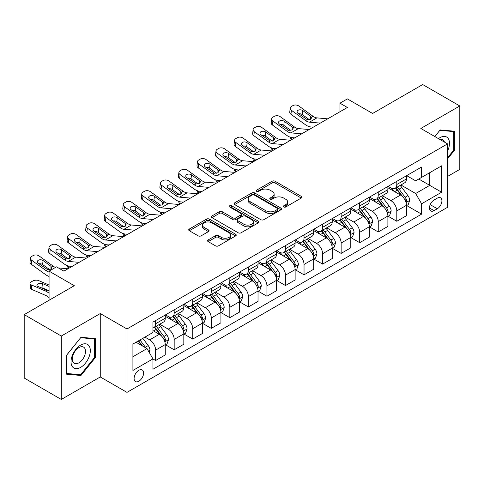 <?xml version="1.0" encoding="UTF-8"?>
<svg xmlns="http://www.w3.org/2000/svg" width="484" height="484" viewBox="0 0 484 484"><rect width="100%" height="100%" fill="white"/><g stroke="black" fill="none" stroke-linecap="round" stroke-linejoin="round"><path stroke-width="0.73" d="M283.745 206.977A1.44 0.835 0 0 0 285.784 206.977L301.266 198.041A2.063 1.192 0 0 0 301.871 197.2A2.063 1.192 0 0 0 301.266 196.359L275.045 181.222A2.063 1.192 0 0 0 272.129 181.222L256.647 190.158A1.44 0.835 0 0 0 256.23 190.744A1.44 0.835 0 0 0 256.647 191.337A1.44 0.835 0 0 0 258.692 191.337L260.695 190.176A6.595 3.805 0 0 1 270.018 190.176L272.202 191.44A6.595 3.805 0 0 1 274.132 194.132A6.595 3.805 0 0 1 272.202 196.825L270.199 197.98A1.44 0.835 0 0 0 269.776 198.567A1.44 0.835 0 0 0 270.199 199.154A1.44 0.835 0 0 0 272.238 199.154L274.24 197.998A6.595 3.805 0 0 1 283.563 197.998L285.748 199.263A6.595 3.805 0 0 1 287.684 201.955A6.595 3.805 0 0 1 285.748 204.647L283.745 205.803A1.44 0.835 0 0 0 283.322 206.39A1.44 0.835 0 0 0 283.745 206.977L283.745 205.803M138.854 381.241A6.715 3.878 120 0 0 143.24 375.324A6.715 3.878 120 0 0 142.211 369.939A6.715 3.878 120 0 0 138.854 370.272A6.715 3.878 120 0 0 134.461 376.195A6.715 3.878 120 0 0 135.496 381.574A6.715 3.878 120 0 0 138.854 381.241M208.174 239.925A2.063 1.192 0 0 0 207.569 240.766A2.063 1.192 0 0 0 208.174 241.607L215.531 245.86A2.063 1.192 0 0 0 218.447 245.86L235.635 235.932A2.063 1.192 0 0 0 236.24 235.091A2.063 1.192 0 0 0 235.635 234.25L209.415 219.113A2.063 1.192 0 0 0 206.499 219.113L189.311 229.035A2.063 1.192 0 0 0 188.706 229.876A2.063 1.192 0 0 0 189.311 230.717L198.198 235.847A2.063 1.192 0 0 0 201.108 235.847L208.465 231.6A2.063 1.192 0 0 0 209.07 230.759A2.063 1.192 0 0 0 208.465 229.918L204.06 227.377A5.512 3.182 0 0 1 202.445 225.127A5.512 3.182 0 0 1 205.845 222.186A5.512 3.182 0 0 1 211.853 222.876L229.12 232.84A5.512 3.182 0 0 1 230.729 235.091A5.512 3.182 0 0 1 227.329 238.031A5.512 3.182 0 0 1 221.321 237.341L218.447 235.678A2.063 1.192 0 0 0 215.531 235.678L208.174 239.925L208.174 241.607M447.555 176.448L459.8 169.382L459.8 105.972L422.695 84.549L372.607 113.468L347.373 98.899L339.956 103.189L347.373 107.472L63.9 271.131L56.483 266.847L49.059 271.131L49.059 300.268M61.305 336.041L61.305 399.451L100.261 376.957L100.261 313.547L61.305 336.041L24.2 314.618L74.288 285.699L49.059 271.131M100.261 313.547L126.977 328.975L447.555 143.887L447.555 207.297L126.977 392.379L126.977 328.975M459.8 105.972L420.838 128.466L447.555 143.887M260.84 219.7A2.063 1.192 0 0 0 263.75 219.7L280.944 209.778A2.063 1.192 0 0 0 281.543 208.937A2.063 1.192 0 0 0 280.944 208.096L254.717 192.953A2.063 1.192 0 0 0 251.807 192.953L234.619 202.881A2.063 1.192 0 0 0 234.014 203.722A2.063 1.192 0 0 0 234.619 204.563L260.84 219.7M230.166 207.291A1.44 0.835 0 0 1 231.63 207.491L231.63 205.779L258.287 221.17A2.063 1.192 0 0 1 258.892 222.011A2.063 1.192 0 0 1 258.287 222.852L241.099 232.78A2.063 1.192 0 0 1 238.182 232.78L211.962 217.637L211.962 215.955A2.063 1.192 0 0 0 211.357 216.796A2.063 1.192 0 0 0 211.962 217.637M211.962 215.955L219.319 211.708A2.063 1.192 0 0 1 222.235 211.708L232.871 217.848A2.063 1.192 0 0 0 235.781 217.848L240.663 215.029A2.063 1.192 0 0 0 241.268 214.188A2.063 1.192 0 0 0 240.663 213.347L229.591 206.958A1.44 0.835 0 0 1 229.168 206.372A1.44 0.835 0 0 1 230.057 205.597A1.44 0.835 0 0 1 231.63 205.779M61.305 399.451L24.2 378.028L24.2 314.618M437.312 198.131L434.051 200.013A6.504 3.757 120 0 0 429.798 205.748A6.504 3.757 120 0 0 430.796 210.963A6.504 3.757 120 0 0 434.051 210.637L437.312 208.755A6.504 3.757 120 0 0 441.565 203.02A6.504 3.757 120 0 0 440.567 197.805A6.504 3.757 120 0 0 437.312 198.131M406.669 175.638L415.647 180.822L421.582 177.392L421.582 167.022L152.95 322.114L152.95 332.484L132.912 344.051L132.912 370.448L152.95 358.88L152.95 369.244L421.582 214.152L421.582 203.782L415.647 193.503L400.891 184.979M421.582 177.392L441.62 165.824L441.62 192.215L421.582 203.782M100.261 376.957L126.977 392.379M339.956 103.189L339.956 111.756M418.763 179.019L429.744 185.36L429.744 172.679L441.62 165.824M415.647 193.503L429.744 185.36L441.62 192.215M132.912 356.732L147.015 348.595L136.028 342.255M152.95 358.965L155.624 360.507L155.624 350.138A8.397 4.846 -120 0 0 149.683 339.853L144.934 337.112M155.624 360.507L165.268 354.935L165.268 344.566A8.397 4.846 -120 0 0 159.333 334.287L152.95 330.602M165.492 344.783L174.173 349.793L174.173 339.429A8.397 4.846 -120 0 0 168.238 329.144L159.714 324.226M174.173 349.793L183.823 344.227L183.823 333.857A8.397 4.846 -120 0 0 177.882 323.572L165.268 316.288M184.041 334.069L192.729 339.084L192.729 328.715A8.397 4.846 -120 0 0 186.788 318.436L178.263 313.511M192.729 339.084L202.373 333.512L202.373 323.149A8.397 4.846 -120 0 0 196.437 312.864L183.823 305.579M202.596 323.36L211.278 328.376L211.278 318.006A8.397 4.846 -120 0 0 205.343 307.721L196.819 302.803M211.278 328.376L220.928 322.804L220.928 312.434A8.397 4.846 -120 0 0 214.987 302.155L202.373 294.871M221.146 312.652L229.827 317.661L229.827 307.292A8.397 4.846 -120 0 0 223.892 297.013L215.368 292.088M229.827 317.661L239.477 312.095L239.477 301.726A8.397 4.846 -120 0 0 233.542 291.441L220.928 284.156M239.701 301.937L248.383 306.953L248.383 296.583A8.397 4.846 -120 0 0 242.448 286.298L233.923 281.379M248.383 306.953L258.026 301.381L258.026 291.011A8.397 4.846 -120 0 0 252.091 280.732L239.477 273.448M258.25 291.229L266.932 296.238L266.932 285.875A8.397 4.846 -120 0 0 260.997 275.59L252.473 270.671M266.932 296.238L276.582 290.672L276.582 280.303A8.397 4.846 -120 0 0 270.647 270.018L258.026 262.733M276.806 280.514L285.487 285.53L285.487 275.16A8.397 4.846 -120 0 0 279.546 264.881L271.028 259.956M285.487 285.53L295.131 279.958L295.131 269.594A8.397 4.846 -120 0 0 289.196 259.309L276.582 252.025M295.355 269.806L304.037 274.821L304.037 264.452A8.397 4.846 -120 0 0 298.102 254.167L289.577 249.248M304.037 274.821L313.686 269.249L313.686 258.879A8.397 4.846 -120 0 0 307.745 248.601L295.131 241.316M313.91 259.097L322.592 264.107L322.592 253.737A8.397 4.846 -120 0 0 316.651 243.458L308.127 238.533M322.592 264.107L332.236 258.541L332.236 248.171A8.397 4.846 -120 0 0 326.301 237.886L313.686 230.602M332.46 248.383L341.141 253.398L341.141 243.028A8.397 4.846 -120 0 0 335.206 232.743L326.682 227.825M341.141 253.398L350.791 247.826L350.791 237.456A8.397 4.846 -120 0 0 344.85 227.177L332.236 219.893M351.009 237.674L359.691 242.684L359.691 232.32A8.397 4.846 -120 0 0 353.756 222.035L345.231 217.116M359.691 242.684L369.34 237.118L369.34 226.748A8.397 4.846 -120 0 0 363.405 216.463L350.791 209.185M369.564 226.96L378.246 231.975L378.246 221.605A8.397 4.846 -120 0 0 372.311 211.327L363.786 206.402M378.246 231.975L387.89 226.403L387.89 216.039A8.397 4.846 -120 0 0 381.955 205.754L369.34 198.47M388.114 216.251L396.795 221.267L396.795 210.897A8.397 4.846 -120 0 0 390.86 200.612L382.336 195.693M396.795 221.267L406.445 215.695L406.445 205.325A8.397 4.846 -120 0 0 400.51 195.046L387.89 187.762M388.114 186.346L390.86 187.931A8.397 4.846 -120 0 0 395.059 188.349A8.397 4.846 -120 0 0 396.795 184.507L396.795 181.331M369.564 197.055L372.311 198.64A8.397 4.846 -120 0 0 376.51 199.057A8.397 4.846 -120 0 0 378.246 195.215L378.246 192.045M351.009 207.769L353.756 209.354A8.397 4.846 -120 0 0 357.954 209.772A8.397 4.846 -120 0 0 359.691 205.924L359.691 202.754M332.46 218.478L335.206 220.063A8.397 4.846 -120 0 0 339.405 220.48A8.397 4.846 -120 0 0 341.141 216.638L341.141 213.468M313.904 229.192L316.651 230.777A8.397 4.846 -120 0 0 320.85 231.189A8.397 4.846 -120 0 0 322.592 227.347L322.592 224.177M295.355 239.901L298.102 241.486A8.397 4.846 -120 0 0 302.3 241.903A8.397 4.846 -120 0 0 304.037 238.055L304.037 234.885M276.806 250.609L279.546 252.194A8.397 4.846 -120 0 0 283.745 252.612A8.397 4.846 -120 0 0 285.487 248.77L285.487 245.6M258.25 261.324L260.997 262.909A8.397 4.846 -120 0 0 265.196 263.326A8.397 4.846 -120 0 0 266.932 259.478L266.932 256.308M239.701 272.032L242.448 273.617A8.397 4.846 -120 0 0 246.64 274.035A8.397 4.846 -120 0 0 248.383 270.193L248.383 267.023M221.146 282.747L223.892 284.332A8.397 4.846 -120 0 0 228.091 284.743A8.397 4.846 -120 0 0 229.827 280.901L229.827 277.731M202.596 293.455L205.343 295.04A8.397 4.846 -120 0 0 209.542 295.458A8.397 4.846 -120 0 0 211.278 291.61L211.278 288.44M184.041 304.164L186.788 305.749A8.397 4.846 -120 0 0 190.986 306.166A8.397 4.846 -120 0 0 192.729 302.325L192.729 299.154M165.492 314.878L168.238 316.463A8.397 4.846 -120 0 0 172.437 316.875A8.397 4.846 -120 0 0 174.173 313.033L174.173 309.863M406.669 205.543L421.582 214.152M395.059 188.349L404.709 182.777A8.397 4.846 -120 0 0 406.445 178.935L406.445 175.765M376.51 199.057L386.153 193.491A8.397 4.846 -120 0 0 387.89 189.643L387.89 186.473M357.954 209.772L367.604 204.2A8.397 4.846 -120 0 0 369.34 200.358L369.34 197.188M339.405 220.48L349.049 214.908A8.397 4.846 -120 0 0 350.791 211.066L350.791 207.896M320.85 231.189L330.499 225.623A8.397 4.846 -120 0 0 332.236 221.775L332.236 218.605M302.3 241.903L311.944 236.331A8.397 4.846 -120 0 0 313.686 232.489L313.686 229.319M283.745 252.612L293.395 247.046A8.397 4.846 -120 0 0 295.131 243.198L295.131 240.028M265.196 263.326L274.839 257.754A8.397 4.846 -120 0 0 276.582 253.912L276.582 250.742M246.64 274.035L256.29 268.463A8.397 4.846 -120 0 0 258.026 264.621L258.026 261.451M228.091 284.743L237.741 279.177A8.397 4.846 -120 0 0 239.477 275.329L239.477 272.159M209.542 295.458L219.185 289.886A8.397 4.846 -120 0 0 220.928 286.044L220.928 282.874M190.986 306.166L200.636 300.594A8.397 4.846 -120 0 0 202.373 296.752L202.373 293.582M172.437 316.875L182.081 311.309A8.397 4.846 -120 0 0 183.823 307.467L183.823 304.297M152.95 327.928A8.397 4.846 -120 0 0 153.882 327.589L163.531 322.017A8.397 4.846 -120 0 0 165.268 318.176L165.268 315.005M153.882 327.589A8.397 4.846 -120 0 0 155.624 323.748L155.624 320.577M147.015 348.595L152.95 358.88M447.555 158.897L454.458 150.306L454.458 131.212L440.137 129.936L434.826 136.536M66.647 374.211L80.967 375.487L95.294 357.67L95.294 338.576L80.967 337.294L66.647 355.111L66.647 374.211M453.714 149.883L454.458 150.306M94.549 357.24L95.294 357.67M79.455 374.616L80.967 375.487M284.326 207.182L285.748 206.359A6.595 3.805 0 0 0 287.684 203.667L287.684 201.955M274.132 194.132L274.132 195.845A6.595 3.805 0 0 1 272.202 198.537L270.774 199.36M301.236 198.059L275.045 182.934A2.063 1.192 0 0 0 272.129 182.934L257.228 191.537M280.914 209.79L254.717 194.665A2.063 1.192 0 0 0 251.807 194.665L234.643 204.575M277.302 209.524A1.44 0.835 0 0 0 277.725 208.937A1.44 0.835 0 0 0 277.302 208.344L254.281 195.058A1.44 0.835 0 0 0 252.243 195.058L250.131 196.274A6.595 3.805 0 0 0 248.201 198.966A6.595 3.805 0 0 0 250.131 201.659L265.867 210.74A6.595 3.805 0 0 0 275.19 210.74L277.302 209.524L277.302 211.236A1.44 0.835 0 0 0 277.725 210.649L277.725 208.937M248.201 198.966L248.201 200.678A6.595 3.805 0 0 0 250.131 203.371L250.131 201.659M277.302 211.236L275.19 212.458A6.595 3.805 0 0 1 265.867 212.458L250.131 203.371M211.992 217.655L219.319 213.426L219.319 211.708M241.268 214.188L241.268 215.906A2.063 1.192 0 0 1 240.663 216.747L235.781 219.561A2.063 1.192 0 0 1 232.871 219.561L222.235 213.426A2.063 1.192 0 0 0 219.319 213.426M231.63 207.491L258.262 222.87M243.906 224.219A5.512 3.182 0 0 0 249.907 224.909A5.512 3.182 0 0 0 253.313 221.968A5.512 3.182 0 0 0 251.698 219.718L245.612 216.209A2.063 1.192 0 0 0 242.702 216.209L237.819 219.028A2.063 1.192 0 0 0 237.221 219.869A2.063 1.192 0 0 0 237.819 220.71L243.906 224.219L243.906 225.937A5.512 3.182 0 0 0 249.907 226.627A5.512 3.182 0 0 0 253.313 223.687L253.313 221.968M237.221 219.869L237.221 221.581A2.063 1.192 0 0 0 237.819 222.422L237.819 220.71M243.906 225.937L237.819 222.422M230.729 235.091L230.729 236.803A5.512 3.182 0 0 1 227.329 239.743A5.512 3.182 0 0 1 221.321 239.054L218.447 237.396A2.063 1.192 0 0 0 215.531 237.396L208.205 241.625M202.445 225.127L202.445 226.839A5.512 3.182 0 0 0 204.06 229.089L204.06 227.377M208.441 231.618L204.06 229.089M235.611 235.95L209.415 220.825A2.063 1.192 0 0 0 206.499 220.825L189.335 230.735M406.445 205.67L408.224 204.641L409.706 200.358A5.56 3.213 -120 0 0 407.933 195.621L401.871 187.526A16.057 9.269 -120 0 0 400.117 185.426M394.085 191.337A16.057 9.269 -120 0 0 390.8 187.895M291.761 139.58L291.416 139.428A4.199 2.099 174.1 0 1 290.212 138.146L290.11 137.16M405.937 202.264L406.705 200.594A5.56 3.213 -120 0 0 405.114 197.248L399.052 189.153A16.057 9.269 -120 0 0 397.297 187.054M395.803 187.919A13.328 7.696 60 0 1 397.993 190.406L403.124 197.254M395.519 188.082A16.057 9.269 60 0 1 397.267 190.182L401.303 195.56M320.299 123.105L309.47 122.174A10.497 6.056 60 0 1 305.628 120.577L291.416 110.298L290.957 114.278A4.199 2.71 -173.3 0 1 289.753 112.082L290.219 108.095A4.199 2.71 6.7 0 0 291.416 110.298M313.275 127.159L310.922 126.953A15.742 9.087 60 0 1 305.168 124.557L290.957 114.278M327.722 118.816L316.887 117.89A10.497 6.056 60 0 1 313.051 116.293L298.84 106.014A4.199 2.71 6.7 0 0 292.929 105.597L291.441 106.456A4.199 2.71 6.7 0 0 290.219 108.095M310.74 119.173L310.619 116.275L311.617 117.818L310.631 119.239L307.231 119.651L298.053 113.359A3.358 2.166 -173.3 0 1 297.097 111.598A3.358 2.166 -173.3 0 1 298.071 110.285A3.358 2.166 -173.3 0 1 302.803 110.618L302.337 114.599L309.391 119.699M302.337 114.599A3.358 2.166 6.7 0 0 298.749 113.861M310.619 116.275L302.803 110.618M387.89 216.378L389.674 215.35L391.157 211.066A5.56 3.213 -120 0 0 389.384 206.329L383.316 198.234A16.057 9.269 -120 0 0 381.567 196.135M375.536 202.046A16.057 9.269 -120 0 0 372.25 198.609M273.212 150.288L272.867 150.143A4.199 2.099 174.1 0 1 271.657 148.854L271.56 147.868M387.388 212.972L388.156 211.302A5.56 3.213 -120 0 0 386.565 207.957L380.497 199.862A16.057 9.269 -120 0 0 378.748 197.762M377.254 198.628A13.328 7.696 60 0 1 379.438 201.114L384.574 207.969M376.963 198.791A16.057 9.269 60 0 1 378.718 200.89L382.747 206.275M369.34 227.093L371.119 226.064L372.607 221.775A5.56 3.213 -120 0 0 370.829 217.044L364.767 208.949A16.057 9.269 -120 0 0 363.012 206.849M356.98 212.76A16.057 9.269 -120 0 0 353.695 209.318M254.657 161.003L254.318 160.851A4.199 2.099 174.1 0 1 253.108 159.569L253.005 158.583M368.832 223.687L369.601 222.017A5.56 3.213 -120 0 0 368.009 218.671L361.947 210.576A16.057 9.269 -120 0 0 360.193 208.477M358.698 209.336A13.328 7.696 60 0 1 360.889 211.829L366.019 218.677M358.414 209.505A16.057 9.269 60 0 1 360.163 211.605L364.198 216.983M350.791 237.801L352.57 236.773L354.052 232.489A5.56 3.213 -120 0 0 352.279 227.752L346.211 219.657A16.057 9.269 -120 0 0 344.463 217.558M338.431 223.469A16.057 9.269 -120 0 0 335.146 220.026M236.107 171.711L235.762 171.56A4.199 2.099 174.1 0 1 234.558 170.277L234.456 169.291M350.283 234.395L351.051 232.725A5.56 3.213 -120 0 0 349.46 229.38L343.392 221.285A16.057 9.269 -120 0 0 341.644 219.185M340.149 220.051A13.328 7.696 60 0 1 342.333 222.537L347.47 229.386M339.859 220.214A16.057 9.269 60 0 1 341.613 222.313L345.643 227.698M301.75 133.814L290.914 132.888A10.497 6.056 60 0 1 287.079 131.285L272.867 121.006L272.401 124.993A4.199 2.71 -173.3 0 1 271.203 122.791L271.663 118.81A4.199 2.71 6.7 0 0 272.867 121.006M294.726 137.867L292.372 137.668A15.742 9.087 60 0 1 286.613 135.272L272.401 124.993M309.167 129.53L298.338 128.599A10.497 6.056 60 0 1 294.502 127.002L280.29 116.723A4.199 2.71 6.7 0 0 274.374 116.311L272.891 117.164A4.199 2.71 6.7 0 0 271.663 118.81M292.191 129.881L292.07 126.983L293.062 128.532L292.082 129.948L288.676 130.365L279.504 124.073A3.358 2.166 -173.3 0 1 278.542 122.313A3.358 2.166 -173.3 0 1 279.522 120.994A3.358 2.166 -173.3 0 1 284.253 121.327L283.787 125.314L290.842 130.414M283.787 125.314A3.358 2.166 6.7 0 0 280.2 124.576M292.07 126.983L284.253 121.327M283.194 144.522L272.365 143.597A10.497 6.056 60 0 1 268.529 142L254.318 131.721L253.852 135.702A4.199 2.71 -173.3 0 1 252.648 133.499L253.114 129.518A4.199 2.71 6.7 0 0 254.318 131.721M276.17 148.582L273.817 148.376A15.742 9.087 60 0 1 268.063 145.98L253.852 135.702M290.618 140.239L279.782 139.313A10.497 6.056 60 0 1 275.947 137.716L261.735 127.437A4.199 2.71 6.7 0 0 255.824 127.02L254.336 127.879A4.199 2.71 6.7 0 0 253.114 129.518M273.635 140.596L273.521 137.692L274.513 139.241L273.533 140.662L270.126 141.074L260.949 134.782A3.358 2.166 -173.3 0 1 259.993 133.021A3.358 2.166 -173.3 0 1 260.973 131.708A3.358 2.166 -173.3 0 1 265.698 132.041L265.238 136.022L272.286 141.122M265.238 136.022A3.358 2.166 6.7 0 0 261.644 135.284M273.521 137.692L265.698 132.041M264.645 155.237L253.81 154.305A10.497 6.056 60 0 1 249.974 152.708L235.762 142.429L235.297 146.41A4.199 2.71 -173.3 0 1 234.099 144.214L234.565 140.227A4.199 2.71 6.7 0 0 235.762 142.429M257.621 159.29L255.268 159.091A15.742 9.087 60 0 1 249.508 156.689L235.297 146.41M272.062 150.954L261.233 150.022A10.497 6.056 60 0 1 257.397 148.425L243.186 138.146A4.199 2.71 6.7 0 0 237.269 137.728L235.787 138.587A4.199 2.71 6.7 0 0 234.565 140.227M255.086 151.304L254.965 148.406L255.957 149.955L254.977 151.371L251.571 151.788L242.399 145.49A3.358 2.166 -173.3 0 1 241.437 143.73A3.358 2.166 -173.3 0 1 242.417 142.417A3.358 2.166 -173.3 0 1 247.149 142.75L246.683 146.731L253.737 151.831M246.683 146.731A3.358 2.166 6.7 0 0 243.095 145.993M254.965 148.406L247.149 142.75M332.236 248.51L334.021 247.481L335.503 243.198A5.56 3.213 -120 0 0 333.724 238.461L327.662 230.366A16.057 9.269 -120 0 0 325.907 228.273M319.882 234.177A16.057 9.269 -120 0 0 316.59 230.741M217.558 182.42L217.213 182.274A4.199 2.099 174.1 0 1 216.003 180.992L215.9 180M331.728 245.104L332.496 243.434A5.56 3.213 -120 0 0 330.905 240.088L324.843 231.993A16.057 9.269 -120 0 0 323.088 229.9M321.594 230.759A13.328 7.696 60 0 1 323.784 233.246L328.914 240.1M321.309 230.928A16.057 9.269 60 0 1 323.064 233.022L327.093 238.406M246.09 165.945L235.26 165.02A10.497 6.056 60 0 1 231.425 163.423L217.213 153.144L216.747 157.125A4.199 2.71 -173.3 0 1 215.543 154.922L216.009 150.941A4.199 2.71 6.7 0 0 217.213 153.144M239.066 169.999L236.712 169.799A15.742 9.087 60 0 1 230.959 167.403L216.747 157.125M253.513 161.662L242.684 160.736A10.497 6.056 60 0 1 238.842 159.133L224.63 148.854A4.199 2.71 6.7 0 0 218.72 148.443L217.237 149.296A4.199 2.71 6.7 0 0 216.009 150.941M236.531 162.019L236.416 159.115L237.408 160.664L236.428 162.079L233.022 162.497L223.85 156.205A3.358 2.166 -173.3 0 1 222.888 154.444A3.358 2.166 -173.3 0 1 223.868 153.132A3.358 2.166 -173.3 0 1 228.599 153.464L228.133 157.445L235.182 162.545M228.133 157.445A3.358 2.166 6.7 0 0 224.54 156.707M236.416 159.115L228.599 153.464M447.555 151.087A13.643 7.877 120 0 0 448.19 138.466A13.643 7.877 120 0 0 438.456 138.636M444.433 142.084A9.341 5.391 120 0 0 443.804 140.729A9.341 5.391 120 0 0 442.751 139.755A9.341 5.391 120 0 0 439.896 139.465M439.811 130.341L453.714 131.594L453.714 150.1L447.555 157.76M452.794 131.067L453.714 131.594M434.856 136.555L439.841 130.353M80.671 345.08A13.643 7.877 120 0 0 71.027 361.79A13.643 7.877 120 0 0 80.671 367.362A13.643 7.877 120 0 0 90.32 350.652A13.643 7.877 120 0 0 80.671 345.08M78.916 347.579A9.341 5.391 120 0 0 72.812 355.813A9.341 5.391 120 0 0 74.246 363.296A9.341 5.391 120 0 0 78.916 362.831A9.341 5.391 120 0 0 85.015 354.603A9.341 5.391 120 0 0 83.587 347.119A9.341 5.391 120 0 0 78.916 347.579M94.549 357.458L80.671 374.725L66.798 373.485L66.798 354.984L80.671 337.717L94.549 338.957L94.549 357.458M93.63 338.425L94.549 338.957M313.686 259.224L315.465 258.196L316.947 253.912A5.56 3.213 -120 0 0 315.175 249.175L309.113 241.08A16.057 9.269 -120 0 0 307.358 238.981M301.326 244.892A16.057 9.269 -120 0 0 298.041 241.449M199.003 193.134L198.658 192.983A4.199 2.099 174.1 0 1 197.454 191.7L197.351 190.714M313.178 255.818L313.947 254.148A5.56 3.213 -120 0 0 312.355 250.803L306.287 242.708A16.057 9.269 -120 0 0 304.539 240.608M303.044 241.474A13.328 7.696 60 0 1 305.235 243.96L310.365 250.809M302.76 241.637A16.057 9.269 60 0 1 304.509 243.736L308.538 249.115M295.131 269.933L296.916 268.904L298.398 264.621A5.56 3.213 -120 0 0 296.619 259.884L290.557 251.789A16.057 9.269 -120 0 0 288.809 249.69M282.777 255.6A16.057 9.269 -120 0 0 279.486 252.164M180.453 203.843L180.108 203.697A4.199 2.099 174.1 0 1 178.898 202.409L178.796 201.423M294.629 266.527L295.397 264.857A5.56 3.213 -120 0 0 293.8 261.511L287.738 253.416A16.057 9.269 -120 0 0 285.983 251.317M284.489 252.182A13.328 7.696 60 0 1 286.679 254.669L291.81 261.517M284.205 252.346A16.057 9.269 60 0 1 285.959 254.445L289.989 259.829M276.582 280.647L278.361 279.619L279.843 275.329A5.56 3.213 -120 0 0 278.07 270.598L272.008 262.503A16.057 9.269 -120 0 0 270.253 260.404M264.222 266.315A16.057 9.269 -120 0 0 260.937 262.873M161.898 214.557L161.553 214.406A4.199 2.099 174.1 0 1 160.349 213.123L160.246 212.137M276.074 277.241L276.842 275.571A5.56 3.213 -120 0 0 275.251 272.226L269.189 264.131A16.057 9.269 -120 0 0 267.434 262.032M265.94 262.891A13.328 7.696 60 0 1 268.13 265.383L273.26 272.232M265.656 263.06A16.057 9.269 60 0 1 267.404 265.159L271.439 270.538M258.026 291.356L259.811 290.327L261.293 286.044A5.56 3.213 -120 0 0 259.521 281.307L253.453 273.212A16.057 9.269 -120 0 0 251.704 271.113M245.672 277.023A16.057 9.269 -120 0 0 242.381 273.581M143.349 225.266L143.004 225.114A4.199 2.099 174.1 0 1 141.794 223.832L141.697 222.846M257.524 287.95L258.293 286.28A5.56 3.213 -120 0 0 256.702 282.934L250.633 274.839A16.057 9.269 -120 0 0 248.885 272.74M247.391 273.605A13.328 7.696 60 0 1 249.575 276.092L254.705 282.94M247.1 273.769A16.057 9.269 60 0 1 248.855 275.868L252.884 281.252M239.477 302.064L241.256 301.036L242.744 296.752A5.56 3.213 -120 0 0 240.965 292.015L234.903 283.92A16.057 9.269 -120 0 0 233.149 281.827M227.117 287.732A16.057 9.269 -120 0 0 223.832 284.296M124.793 235.974L124.448 235.829A4.199 2.099 174.1 0 1 123.245 234.546L123.142 233.554M238.969 298.658L239.737 296.988A5.56 3.213 -120 0 0 238.146 293.643L232.084 285.548A16.057 9.269 -120 0 0 230.33 283.455M228.835 284.314A13.328 7.696 60 0 1 231.025 286.8L236.156 293.655M228.551 284.483A16.057 9.269 60 0 1 230.299 286.576L234.335 291.961M227.541 176.66L216.711 175.728A10.497 6.056 60 0 1 212.869 174.131L198.658 163.852L198.192 167.833A4.199 2.71 -173.3 0 1 196.994 165.631L197.46 161.65A4.199 2.71 6.7 0 0 198.658 163.852M220.516 180.713L218.163 180.508A15.742 9.087 60 0 1 212.403 178.112L198.192 167.833M234.958 172.371L224.128 171.445A10.497 6.056 60 0 1 220.293 169.848L206.081 159.569A4.199 2.71 6.7 0 0 200.164 159.151L198.682 160.01A4.199 2.71 6.7 0 0 197.46 161.65M217.982 172.727L217.861 169.823L218.853 171.372L217.873 172.794L214.466 173.205L205.295 166.913A3.358 2.166 -173.3 0 1 204.333 165.153A3.358 2.166 -173.3 0 1 205.313 163.84A3.358 2.166 -173.3 0 1 210.044 164.173L209.578 168.154L216.632 173.254M209.578 168.154A3.358 2.166 6.7 0 0 205.99 167.416M217.861 169.823L210.044 164.173M208.985 187.368L198.156 186.443A10.497 6.056 60 0 1 194.32 184.84L180.108 174.561L179.643 178.548A4.199 2.71 -173.3 0 1 178.439 176.345L178.905 172.364A4.199 2.71 6.7 0 0 180.108 174.561M201.967 191.422L199.608 191.222A15.742 9.087 60 0 1 193.854 188.827L179.643 178.548M216.408 183.085L205.579 182.153A10.497 6.056 60 0 1 201.737 180.556L187.526 170.277A4.199 2.71 6.7 0 0 181.615 169.86L180.133 170.719A4.199 2.71 6.7 0 0 178.905 172.364M199.432 183.436L199.311 180.538L200.303 182.087L199.323 183.503L195.917 183.92L186.745 177.628A3.358 2.166 -173.3 0 1 185.783 175.867A3.358 2.166 -173.3 0 1 186.763 174.549A3.358 2.166 -173.3 0 1 191.495 174.881L191.029 178.868L198.083 183.968M191.029 178.868A3.358 2.166 6.7 0 0 187.435 178.13M199.311 180.538L191.495 174.881M190.436 198.077L179.606 197.151A10.497 6.056 60 0 1 175.765 195.554L161.553 185.275L161.087 189.256A4.199 2.71 -173.3 0 1 159.889 187.054L160.355 183.073A4.199 2.71 6.7 0 0 161.553 185.275M183.412 202.137L181.058 201.931A15.742 9.087 60 0 1 175.305 199.535L161.087 189.256M197.859 193.794L187.024 192.868A10.497 6.056 60 0 1 183.188 191.271L168.977 180.992A4.199 2.71 6.7 0 0 163.066 180.574L161.577 181.433A4.199 2.71 6.7 0 0 160.355 183.073M180.877 194.151L180.756 191.247L181.748 192.795L180.768 194.217L177.368 194.628L168.19 188.337A3.358 2.166 -173.3 0 1 167.228 186.576A3.358 2.166 -173.3 0 1 168.208 185.263A3.358 2.166 -173.3 0 1 172.939 185.596L172.473 189.577L179.528 194.677M172.473 189.577A3.358 2.166 6.7 0 0 168.886 188.839M180.756 191.247L172.939 185.596M171.887 208.792L161.051 207.86A10.497 6.056 60 0 1 157.215 206.263L143.004 195.984L142.538 199.965A4.199 2.71 -173.3 0 1 141.334 197.768L141.8 193.781A4.199 2.71 6.7 0 0 143.004 195.984M164.862 212.845L162.503 212.645A15.742 9.087 60 0 1 156.749 210.244L142.538 199.965M179.304 204.508L168.474 203.576A10.497 6.056 60 0 1 164.639 201.979L150.421 191.7A4.199 2.71 6.7 0 0 144.51 191.283L143.028 192.142A4.199 2.71 6.7 0 0 141.8 193.781M162.328 204.859L162.207 201.961L163.199 203.51L162.219 204.926L158.812 205.343L149.641 199.045A3.358 2.166 -173.3 0 1 148.679 197.284A3.358 2.166 -173.3 0 1 149.659 195.972A3.358 2.166 -173.3 0 1 154.39 196.304L153.924 200.285L160.978 205.385M153.924 200.285A3.358 2.166 6.7 0 0 150.336 199.547M162.207 201.961L154.39 196.304M153.331 219.5L142.502 218.574A10.497 6.056 60 0 1 138.666 216.977L124.448 206.698L123.989 210.679A4.199 2.71 -173.3 0 1 122.785 208.477L123.251 204.496A4.199 2.71 6.7 0 0 124.448 206.698M146.307 223.554L143.954 223.354A15.742 9.087 60 0 1 138.2 220.958L123.989 210.679M160.755 215.217L149.919 214.291A10.497 6.056 60 0 1 146.083 212.688L131.872 202.409A4.199 2.71 6.7 0 0 125.961 201.997L124.473 202.85A4.199 2.71 6.7 0 0 123.251 204.496M143.772 215.574L143.651 212.67L144.649 214.218L143.663 215.634L140.263 216.052L131.085 209.76A3.358 2.166 -173.3 0 1 130.129 207.999A3.358 2.166 -173.3 0 1 131.103 206.686A3.358 2.166 -173.3 0 1 135.835 207.019L135.375 211L142.423 216.1M135.375 211A3.358 2.166 6.7 0 0 131.781 210.262M143.651 212.67L135.835 207.019M220.928 312.779L222.707 311.75L224.189 307.467A5.56 3.213 -120 0 0 222.416 302.73L216.348 294.635A16.057 9.269 -120 0 0 214.6 292.536M208.568 298.447A16.057 9.269 -120 0 0 205.283 295.004M106.244 246.689L105.899 246.537A4.199 2.099 174.1 0 1 104.689 245.255L104.592 244.269M220.42 309.373L221.188 307.703A5.56 3.213 -120 0 0 219.597 304.357L213.529 296.262A16.057 9.269 -120 0 0 211.78 294.163M210.286 295.028A13.328 7.696 60 0 1 212.47 297.515L217.606 304.363M209.996 295.192A16.057 9.269 60 0 1 211.75 297.291L215.779 302.669M134.782 230.209L123.946 229.283A10.497 6.056 60 0 1 120.111 227.686L105.899 217.407L105.433 221.388A4.199 2.71 -173.3 0 1 104.235 219.185L104.695 215.205A4.199 2.71 6.7 0 0 105.899 217.407M127.758 234.268L125.404 234.062A15.742 9.087 60 0 1 119.645 231.667L105.433 221.388M142.199 225.925L131.37 224.999A10.497 6.056 60 0 1 127.534 223.402L113.323 213.123A4.199 2.71 6.7 0 0 107.406 212.706L105.923 213.565A4.199 2.71 6.7 0 0 104.695 215.205M125.223 226.282L125.102 223.378L126.094 224.927L125.114 226.349L121.708 226.76L112.536 220.468A3.358 2.166 -173.3 0 1 111.574 218.707A3.358 2.166 -173.3 0 1 112.554 217.395A3.358 2.166 -173.3 0 1 117.285 217.727L116.819 221.708L123.874 226.808M116.819 221.708A3.358 2.166 6.7 0 0 113.232 220.97M125.102 223.378L117.285 217.727M202.373 323.487L204.151 322.459L205.639 318.176A5.56 3.213 -120 0 0 203.861 313.438L197.799 305.344A16.057 9.269 -120 0 0 196.044 303.244M190.012 309.155A16.057 9.269 -120 0 0 186.727 305.719M87.689 257.397L87.35 257.252A4.199 2.099 174.1 0 1 86.14 255.963L86.037 254.977M201.864 320.081L202.633 318.411A5.56 3.213 -120 0 0 201.042 315.066L194.979 306.971A16.057 9.269 -120 0 0 193.225 304.872M191.731 305.737A13.328 7.696 60 0 1 193.921 308.223L199.051 315.072M191.446 305.9A16.057 9.269 60 0 1 193.195 307.999L197.23 313.384M116.227 240.923L105.397 239.991A10.497 6.056 60 0 1 101.561 238.394L87.35 228.115L86.884 232.102A4.199 2.71 -173.3 0 1 85.68 229.9L86.146 225.919A4.199 2.71 6.7 0 0 87.35 228.115M109.203 244.977L106.849 244.777A15.742 9.087 60 0 1 101.095 242.381L86.884 232.102M123.65 236.64L112.814 235.708A10.497 6.056 60 0 1 108.979 234.111L94.767 223.832A4.199 2.71 6.7 0 0 88.856 223.414L87.368 224.273A4.199 2.71 6.7 0 0 86.146 225.919M106.668 236.991L106.553 234.093L107.545 235.641L106.565 237.057L103.159 237.475L93.987 231.183A3.358 2.166 -173.3 0 1 93.025 229.422A3.358 2.166 -173.3 0 1 94.005 228.103A3.358 2.166 -173.3 0 1 98.736 228.436L98.27 232.423L105.318 237.523M98.27 232.423A3.358 2.166 6.7 0 0 94.676 231.685M106.553 234.093L98.736 228.436M183.823 334.202L185.602 333.173L187.084 328.884A5.56 3.213 -120 0 0 185.311 324.153L179.249 316.058A16.057 9.269 -120 0 0 177.495 313.959M171.463 319.87A16.057 9.269 -120 0 0 168.178 316.427M69.139 268.106L68.795 267.961A4.199 2.099 174.1 0 1 67.591 266.678L67.488 265.692M183.315 330.79L184.083 329.126A5.56 3.213 -120 0 0 182.492 325.78L176.424 317.685A16.057 9.269 -120 0 0 174.676 315.586M173.181 316.445A13.328 7.696 60 0 1 175.365 318.938L180.502 325.786M172.891 316.615A16.057 9.269 60 0 1 174.645 318.714L178.675 324.092M97.677 251.632L86.842 250.706A10.497 6.056 60 0 1 83.006 249.109L68.795 238.83L68.329 242.811A4.199 2.71 -173.3 0 1 67.131 240.608L67.597 236.628A4.199 2.71 6.7 0 0 68.795 238.83M90.653 255.685L88.3 255.485A15.742 9.087 60 0 1 82.54 253.09L68.329 242.811M105.095 247.348L94.265 246.423A10.497 6.056 60 0 1 90.429 244.825L76.218 234.546A4.199 2.71 6.7 0 0 70.301 234.129L68.819 234.982A4.199 2.71 6.7 0 0 67.597 236.628M88.118 247.705L87.997 244.801L88.989 246.35L88.009 247.766L84.603 248.183L75.431 241.891A3.358 2.166 -173.3 0 1 74.469 240.131A3.358 2.166 -173.3 0 1 75.45 238.818A3.358 2.166 -173.3 0 1 80.181 239.15L79.715 243.131L86.769 248.232M79.715 243.131A3.358 2.166 6.7 0 0 76.127 242.393M87.997 244.801L80.181 239.15M165.268 344.911L167.053 343.882L168.535 339.599A5.56 3.213 -120 0 0 166.756 334.861L160.694 326.767A16.057 9.269 -120 0 0 158.94 324.667M164.76 341.504L165.528 339.835A5.56 3.213 -120 0 0 163.937 336.489L157.875 328.394A16.057 9.269 -120 0 0 156.12 326.295M154.626 327.16A13.328 7.696 60 0 1 156.816 329.646L161.946 336.495M154.342 327.323A16.057 9.269 60 0 1 156.096 329.423L160.125 334.807M49.059 277.526A4.199 2.099 174.1 0 1 49.035 277.386L48.932 276.4M79.122 262.346L68.292 261.414A10.497 6.056 60 0 1 64.457 259.817L50.245 249.538L49.779 253.519A4.199 2.71 -173.3 0 1 48.575 251.323L49.041 247.336A4.199 2.71 6.7 0 0 50.245 249.538M72.104 266.4L69.744 266.2A15.742 9.087 60 0 1 63.991 263.798L49.779 253.519M86.545 258.063L75.716 257.131A10.497 6.056 60 0 1 71.874 255.534L57.663 245.255A4.199 2.71 6.7 0 0 51.752 244.837L50.269 245.697A4.199 2.71 6.7 0 0 49.041 247.336M69.569 258.414L69.448 255.516L70.44 257.064L69.46 258.48L66.054 258.898L56.882 252.6A3.358 2.166 -173.3 0 1 55.92 250.839A3.358 2.166 -173.3 0 1 56.9 249.526A3.358 2.166 -173.3 0 1 61.631 249.859L61.165 253.84L68.214 258.94M61.165 253.84A3.358 2.166 6.7 0 0 57.572 253.102M69.448 255.516L61.631 249.859M149.241 352.449L149.98 350.307A5.56 3.213 -120 0 0 148.207 345.57L142.798 338.346M49.059 285.07L38.647 280.581A4.199 2.099 -5.9 0 0 32.737 281.022L31.248 281.876A4.199 2.099 -5.9 0 0 30.02 283.582A4.199 2.099 -5.9 0 0 31.224 284.864L31.69 289.384A4.199 2.099 174.1 0 1 30.486 288.095L30.02 283.582M49.059 293.243A15.742 9.087 -120 0 0 45.435 290.993L31.224 284.864M49.059 297.66A10.497 6.056 -120 0 0 45.901 295.512L31.69 289.384M145.89 347.948A5.56 3.213 -120 0 0 145.388 347.197L139.973 339.974M138.581 340.778L142.471 345.969M49.059 290.43L46.331 290.031L37.861 286.377A3.358 1.682 174.1 0 1 36.899 285.354A3.358 1.682 174.1 0 1 37.879 283.993A3.358 1.682 174.1 0 1 42.61 283.636L49.059 286.419M48.358 290.43L43.076 288.155A3.358 1.682 -5.9 0 0 41.207 287.823M138.194 341.002L141.491 345.407M49.059 272.026A10.497 6.056 60 0 1 45.901 270.526L31.69 260.253L31.224 264.234A4.199 2.71 -173.3 0 1 30.026 262.032L30.492 258.051A4.199 2.71 6.7 0 0 31.69 260.253M49.059 276.443A15.742 9.087 60 0 1 45.435 274.513L31.224 264.234M55.466 267.434A10.497 6.056 60 0 1 53.325 266.242L39.113 255.963A4.199 2.71 6.7 0 0 33.196 255.552L31.714 256.405A4.199 2.71 6.7 0 0 30.492 258.051M67.996 268.771L58.383 267.948M51.014 269.122L50.893 266.224L51.885 267.773L50.905 269.189L47.505 269.606L38.327 263.314A3.358 2.166 -173.3 0 1 37.365 261.554A3.358 2.166 -173.3 0 1 38.345 260.241A3.358 2.166 -173.3 0 1 43.076 260.573L42.61 264.554L49.664 269.655M42.61 264.554A3.358 2.166 6.7 0 0 39.023 263.816M50.893 266.224L43.076 260.573M149.683 339.853L159.333 334.287M168.238 329.144L177.882 323.572M186.788 318.436L196.437 312.864M205.343 307.721L214.987 302.155M223.892 297.013L233.542 291.441M242.448 286.298L252.091 280.732M260.997 275.59L270.647 270.018M279.546 264.881L289.196 259.309M298.102 254.167L307.745 248.601M316.651 243.458L326.301 237.886M335.206 232.743L344.85 227.177M353.756 222.035L363.405 216.463M372.311 211.327L381.955 205.754M390.86 200.612L400.51 195.046M396.795 184.507L406.445 178.935M396.795 210.897L406.445 205.325M378.246 221.605L387.89 216.039M378.246 195.215L387.89 189.643M359.691 232.32L369.34 226.748M359.691 205.924L369.34 200.358M341.141 243.028L350.791 237.456M341.141 216.638L350.791 211.066M322.592 253.737L332.236 248.171M322.592 227.347L332.236 221.775M304.037 264.452L313.686 258.879M304.037 238.055L313.686 232.489M285.487 275.16L295.131 269.594M285.487 248.77L295.131 243.198M266.932 285.875L276.582 280.303M266.932 259.478L276.582 253.912M248.383 296.583L258.026 291.011M248.383 270.193L258.026 264.621M229.827 307.292L239.477 301.726M229.827 280.901L239.477 275.329M211.278 318.006L220.928 312.434M211.278 291.61L220.928 286.044M192.729 328.715L202.373 323.149M192.729 302.325L202.373 296.752M174.173 339.429L183.823 333.857M174.173 313.033L183.823 307.467M155.624 350.138L165.268 344.566M155.624 323.748L165.268 318.176M430.197 204.647L437.312 208.755M429.447 207.981L434.051 210.637M285.748 206.359L285.748 204.647M270.199 199.154L270.199 197.98M272.202 198.537L272.202 196.825M256.647 191.337L256.647 190.158M272.129 182.934L272.129 181.222M275.045 182.934L275.045 181.222M301.266 198.041L301.266 196.359M234.619 204.563L234.619 202.881M251.807 194.665L251.807 192.953M254.717 194.665L254.717 192.953M280.944 209.778L280.944 208.096M265.867 212.458L265.867 210.74M275.19 212.458L275.19 210.74M222.235 213.426L222.235 211.708M232.871 219.561L232.871 217.848M235.781 219.561L235.781 217.848M240.663 216.747L240.663 215.029M258.287 222.852L258.287 221.17M215.531 237.396L215.531 235.678M218.447 237.396L218.447 235.678M221.321 239.054L221.321 237.341M208.465 231.6L208.465 229.918M189.311 230.717L189.311 229.035M206.499 220.825L206.499 219.113M209.415 220.825L209.415 219.113M235.635 235.932L235.635 234.25M291.217 137.486L291.416 139.428M406.028 202.566L409.67 200.461M399.052 189.153L401.871 187.526M394.678 191.676L397.267 190.182M405.114 197.248L407.933 195.621M404.672 199.42L406.705 200.594M307.231 119.651L305.628 120.577M313.051 116.293L311.454 117.213M316.887 117.89L309.47 122.174M272.667 148.195L272.867 150.143M387.478 213.281L391.12 211.175M380.497 199.862L383.316 198.234M376.122 202.391L378.718 200.89M386.565 207.957L389.384 206.329M386.123 210.129L388.156 211.302M254.112 158.903L254.318 160.851M368.923 223.989L372.571 221.884M361.947 210.576L364.767 208.949M357.573 213.099L360.163 211.605M368.009 218.671L370.829 217.044M367.568 220.843L369.601 222.017M235.563 169.618L235.762 171.56M350.374 234.698L354.016 232.598M343.392 221.285L346.211 219.657M339.024 223.808L341.613 222.313M349.46 229.38L352.279 227.752M349.018 231.552L351.051 232.725M288.676 130.365L287.079 131.285M294.502 127.002L292.899 127.927M298.338 128.599L290.914 132.888M270.126 141.074L268.529 142M275.947 137.716L274.349 138.636M279.782 139.313L272.365 143.597M251.571 151.788L249.974 152.708M257.397 148.425L255.794 149.35M261.233 150.022L253.81 154.305M217.013 180.326L217.213 182.274M331.818 245.412L335.466 243.307M324.843 231.993L327.662 230.366M320.469 234.522L323.064 233.022M330.905 240.088L333.724 238.461M330.463 242.26L332.496 243.434M233.022 162.497L231.425 163.423M238.842 159.133L237.245 160.059M242.684 160.736L235.26 165.02M198.458 191.041L198.658 192.983M313.269 256.121L316.911 254.015M306.287 242.708L309.113 241.08M301.919 245.231L304.509 243.736M312.355 250.803L315.175 249.175M311.914 252.975L313.947 254.148M179.909 201.749L180.108 203.697M294.72 266.835L298.362 264.73M287.738 253.416L290.557 251.789M283.364 255.945L285.959 254.445M293.8 261.511L296.619 259.884M293.364 263.683L295.397 264.857M161.353 212.458L161.553 214.406M276.164 277.544L279.806 275.438M269.189 264.131L272.008 262.503M264.815 266.654L267.404 265.159M275.251 272.226L278.07 270.598M274.809 274.398L276.842 275.571M142.804 223.172L143.004 225.114M257.615 288.252L261.257 286.153M250.633 274.839L253.453 273.212M246.259 277.362L248.855 275.868M256.702 282.934L259.521 281.307M256.26 285.106L258.293 286.28M124.249 233.881L124.448 235.829M239.06 298.967L242.708 296.861M232.084 285.548L234.903 283.92M227.71 288.077L230.299 286.576M238.146 293.643L240.965 292.015M237.704 295.815L239.737 296.988M214.466 173.205L212.869 174.131M220.293 169.848L218.695 170.767M224.128 171.445L216.711 175.728M195.917 183.92L194.32 184.84M201.737 180.556L200.14 181.482M205.579 182.153L198.156 186.443M177.368 194.628L175.765 195.554M183.188 191.271L181.591 192.19M187.024 192.868L179.606 197.151M158.812 205.343L157.215 206.263M164.639 201.979L163.035 202.905M168.474 203.576L161.051 207.86M140.263 216.052L138.666 216.977M146.083 212.688L144.486 213.613M149.919 214.291L142.502 218.574M105.7 244.589L105.899 246.537M220.51 309.675L224.153 307.57M213.529 296.262L216.348 294.635M209.161 298.785L211.75 297.291M219.597 304.357L222.416 302.73M219.155 306.529L221.188 307.703M121.708 226.76L120.111 227.686M127.534 223.402L125.931 224.322M131.37 224.999L123.946 229.283M87.144 255.304L87.35 257.252M201.955 320.384L205.603 318.284M194.979 306.971L197.799 305.344M190.605 309.5L193.195 307.999M201.042 315.066L203.861 313.438M200.6 317.238L202.633 318.411M103.159 237.475L101.561 238.394M108.979 234.111L107.381 235.036M112.814 235.708L105.397 239.991M68.595 266.012L68.795 267.961M183.406 331.098L187.048 328.993M176.424 317.685L179.249 316.058M172.056 320.208L174.645 318.714M182.492 325.78L185.311 324.153M182.051 327.952L184.083 329.126M84.603 248.183L83.006 249.109M90.429 244.825L88.832 245.745M94.265 246.423L86.842 250.706M164.856 341.807L168.499 339.707M157.875 328.394L160.694 326.767M153.501 330.917L156.096 329.423M163.937 336.489L166.756 334.861M163.495 338.661L165.528 339.835M66.054 258.898L64.457 259.817M71.874 255.534L70.277 256.459M75.716 257.131L68.292 261.414M148.534 351.227L149.943 350.416M145.388 347.197L148.207 345.57M45.435 290.993L46.815 290.2M42.61 283.636L43.076 288.155M47.505 269.606L45.901 270.526M53.325 266.242L51.727 267.168"/></g></svg>
